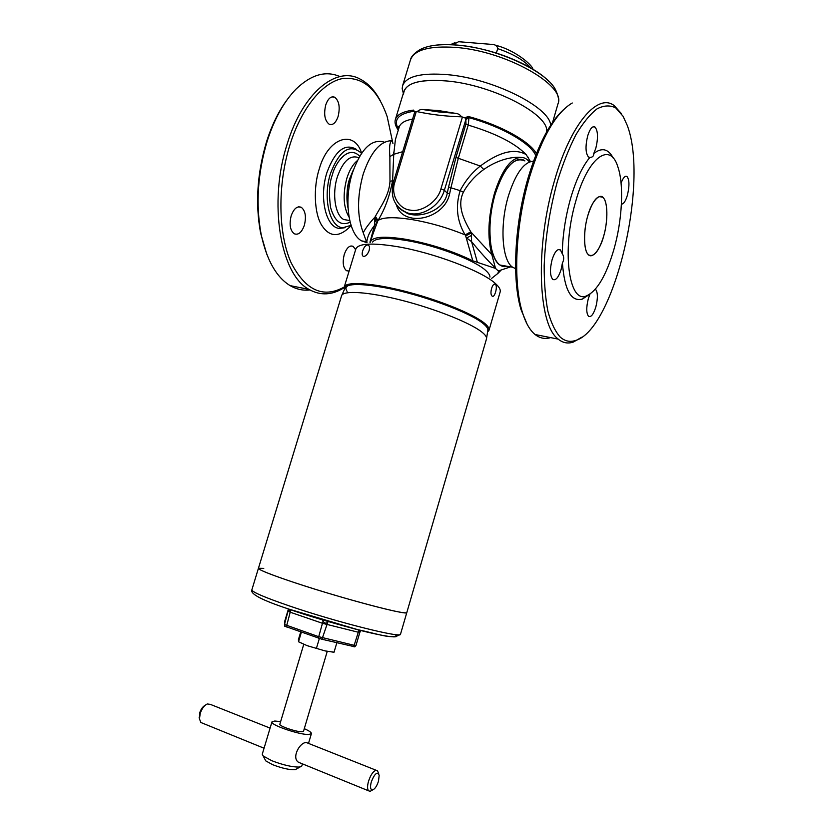 <?xml version="1.0" encoding="UTF-8"?>
<svg xmlns="http://www.w3.org/2000/svg" width="833" height="833" viewBox="0 0 833 833"><rect width="100%" height="100%" fill="white"/><g stroke="black" fill="none" stroke-linecap="round" stroke-linejoin="round"><path stroke-width="1.25" d="M332.981 652.104L325.089 650.917L307.231 645.69L298.506 641.764L298.433 639.577L300.703 632.008M333.773 652.166L325.089 650.917L307.231 645.69M298.506 641.764L301.359 632.237M319.351 638.515L316.478 648.136M336.844 642.764L334.054 652.187M393.811 153.345L393.728 152.043M392.947 143.588L387.199 116.724C377.453 88.683 362.251 76.022 341.592 78.739C321.996 83.071 301.348 108.509 290.009 144.598C277.274 185.041 278.17 233.74 291.061 262.603C305.982 291.519 324.495 299.203 346.601 285.657M380.4 100.949C374.808 90.318 367.874 82.946 359.596 78.812C335.866 66.036 302.733 93.119 287.333 143.547C267.882 202.773 280.638 274.828 308.991 289.395C320.351 295.85 332.065 295.288 344.112 287.718M338.104 116.505C335.814 122.93 332.825 125.502 329.139 124.2C324.714 120.629 323.589 114.183 325.755 104.896C328.056 98.492 331.034 95.93 334.668 97.201C339.125 100.814 340.27 107.249 338.104 116.505M304.337 225.327C301.702 232.522 298.318 235.333 294.174 233.74C290.092 230.325 289.103 224.327 291.196 215.737C293.851 208.573 297.225 205.761 301.307 207.323C305.43 210.759 306.44 216.767 304.337 225.327M349.121 271.069L346.528 270.725C343.092 267.757 342.332 262.333 344.258 254.45C346.674 247.755 349.631 245.058 353.14 246.349L355.639 249.702M339.916 76.584C325.797 70.357 311.167 74.543 296.027 89.121C284.053 101.407 274.484 118.63 267.299 140.798C257.636 173.087 255.585 204.262 261.135 234.312C266.706 260.146 276.379 277.243 290.144 285.636C296.486 289.322 303.087 290.769 309.949 289.946M351.057 225.347L342.8 227.711C329.691 227.461 322.527 197.796 330.555 173.326C339.416 150.44 349.506 143.557 360.824 152.689L361.46 153.418M266.789 254.273L260.614 233.094C255.169 203.606 257.178 173.035 266.654 141.381C272.047 124.544 279.034 110.435 287.614 99.075M349.058 217.184C343.352 207.292 342.623 194.297 346.882 178.21C349.423 170.203 352.869 164.382 357.201 160.759M300.588 287.718L297.818 287.166M603.654 236.218C600.041 250.129 591.774 259.802 587.931 254.159C583.61 250.285 583.444 229.721 587.786 215.757C591.617 201.138 600.197 192.069 603.79 198.389C607.892 202.981 607.746 222.932 603.654 236.218C598.948 251.191 593.971 257.418 588.712 254.929C583.6 251.42 583.027 231.876 587.786 215.757C592.555 200.847 597.5 194.641 602.603 197.129C607.882 200.753 608.298 220.381 603.644 236.218M527.091 324.131L521 309.522C511.868 280.003 514.461 223.869 528.257 177.398C538.139 144.765 549.863 122.222 563.42 109.748M550.634 337.615C545.053 339.333 539.867 338.292 535.088 334.512C529.757 330.201 525.456 322.538 522.156 311.521C512.878 281.502 515.533 224.244 529.611 176.825C541.856 137.153 556.069 112.538 572.271 102.99M621.074 183.187C623.094 177.71 625.062 175.492 626.999 176.513C629.456 179.741 629.581 185.998 627.374 195.286C625.541 201.294 623.553 204.231 621.408 204.085M595.345 289.197L595.574 289.363C597.875 292.383 597.969 298.224 595.855 306.898C593.502 314.353 591.066 317.488 588.556 316.311C586.265 313.323 586.182 307.471 588.296 298.755L589.972 294.111M561.109 269.496C558.506 277.556 555.715 280.846 552.748 279.378C549.978 275.879 549.749 269.351 552.071 259.771C554.695 251.733 557.475 248.442 560.401 249.91L562.265 253.732C564.118 256.522 564.17 259.615 562.421 262.999L561.109 269.496M593.783 153.501C593.814 156.083 592.513 157.385 589.879 157.416L588.494 157.021C585.516 153.282 585.245 146.244 587.671 135.904C589.962 128.74 592.398 125.783 595.001 127.032C598 130.823 598.281 137.862 595.855 148.139L593.783 153.501C601.863 147.212 608.35 148.753 613.255 158.135M581.694 337.271L573.239 342.103C567.814 343.894 562.806 342.904 558.225 339.135L557.714 338.687C538.128 324.12 534.932 246.172 554.611 180.261C570.647 123.669 597.907 92.525 614.317 105.697L621.293 113.527M575.967 200.524C588.025 157.093 610.11 141.485 617.774 166.6C624.188 184.53 622.272 220.256 613.9 249.442C606.257 275.39 597.199 290.832 586.734 295.767C568.845 304.649 561.213 249.848 575.967 200.524M562.265 253.732C562.598 235.489 565.378 217.028 570.626 198.337C576.051 179.907 582.465 166.267 589.879 157.416M623.094 116.297L615.764 107.926C610.079 105.01 603.821 105.333 596.99 108.894C589.951 114.381 582.923 123.013 575.895 134.79C569.054 148.201 562.879 163.737 557.381 181.407C549.718 209.645 545.313 237.707 544.178 265.581C544.147 282.949 545.386 298.193 547.916 311.313C551.092 322.86 555.195 331.451 560.224 337.084C564.836 341.176 569.897 342.311 575.426 340.499C613.869 330.243 649.376 182.489 627.166 125.189L623.094 116.297M542.127 335.918L540.065 335.512M589.098 294.663L582.361 299.089C571.136 302.087 564.482 290.061 562.421 262.999M403.547 94.087C404.505 83.238 419.009 78.864 447.071 80.999C493.563 84.997 550.728 115.36 546.521 132.124C550.728 115.36 493.563 84.997 447.071 80.999C421.8 78.937 407.42 82.405 403.932 91.391L395.363 119.494C396.924 114.6 402.953 111.466 413.449 110.102L414.751 111.997L413.449 110.102M550.665 125.231C549.874 107.218 492.897 78.479 447.415 74.658C421.165 72.596 406.223 76.282 402.589 85.716L402.172 88.621L403.349 93.306M496.364 53.073L497.697 48.626C497.322 46.075 495.677 44.701 492.782 44.482L458.587 41.712L452.975 44.711M530.475 161.571L526.144 154.584C515.096 143.214 495.791 133.384 468.219 125.106L458.233 158.572L450.913 187.779L460.149 190.653C455.318 206.553 456.984 221.297 465.158 234.885C447.519 227.701 429.651 222.567 411.585 219.506C394.061 216.84 382.847 217.174 377.943 220.526C384.7 209.739 389.584 196.473 392.593 180.73L393.957 180.469M468.74 117.12L465.626 119.025L464.845 117.734L468.385 116.485L468.979 117.661L465.866 119.556L465.959 123.919L455.953 157.427L448.539 187.133L450.913 187.779L449.622 193.839C446.03 211.218 426.121 220.506 412.023 218.048C403.651 216.455 398.455 212.061 396.414 204.866M495.208 193.943C501.331 170.796 516.387 153.689 524.894 160.915C514.107 156.219 504.215 167.225 495.219 193.943C486.316 223.077 489.044 258.449 499.873 264.998L507.536 266.341C499.894 268.195 494.458 261.874 491.22 247.37C488.648 229.991 489.981 212.186 495.208 193.943M417.218 111.653C419.03 109.914 420.988 109.227 423.102 109.581L438.168 110.518L455.047 113.278C457.983 113.486 460.118 114.673 461.461 116.818C446.051 116.381 431.307 114.652 417.218 111.653L414.792 111.882M464.845 117.734L461.461 116.818M468.385 116.485C500.706 125.169 529.882 141.443 536.4 153.616M423.102 109.581L438.814 111.955L455.047 113.278M528.955 161.446C526.737 158.791 524.207 157.458 521.354 157.458C511.139 157.541 502.195 169.443 494.5 193.173C488.086 217.028 487.201 237.551 491.866 254.721L495.52 268.413L498.259 270.954L510.556 266.872M521.354 157.458C511.066 156.354 496.551 160.488 483.786 169.484C476.466 174.659 470.301 181.125 465.262 188.914L463.408 192.184C456.776 205.741 463.887 219.87 470.78 231.855L491.866 254.721M389.979 181.365L389.865 156.625C389.032 146.046 389.896 140.735 392.468 140.683C380.66 140.496 370.914 151.606 363.23 174.024C357.013 196.588 357.013 216.163 363.23 232.751C365.572 228.211 369.488 223.005 374.965 217.111L375.402 216.309C380.525 206.74 389.271 195.307 389.979 181.365L392.593 180.73L393.738 154.292L389.865 156.625M372.57 242.101C375.61 237.926 386.856 237.384 406.306 240.477C436.034 245.329 475.372 260.417 486.014 270.746C488.7 273.214 490.012 275.327 489.929 277.097M495.52 268.413L472.821 260.833C452.683 251.014 430.286 243.819 405.64 239.269C384.419 235.937 372.726 236.739 370.539 241.664L370.425 242.226M375.402 216.309L377.943 220.526L372.455 235.364M515.606 268.653L512.628 267.226C502.018 260.687 499.519 225.17 508.422 195.88C515.627 173.389 523.999 161.821 533.536 161.175M384.513 142.214C371.83 138.288 361.116 148.566 352.359 173.066C343.55 200.451 348.611 234.188 361.616 240.883L366.822 242.642L363.23 232.751M398.299 130.083C395.436 126.158 394.457 122.628 395.363 119.494M414.813 111.674L413.689 110.716M465.959 123.919L468.219 125.106L468.979 117.661C501.914 126.616 530.965 143.474 535.681 155.438M395.977 204.2C398.559 208.156 402.089 210.947 406.587 212.582C420.405 218.007 439.886 206.626 444.353 190.247L465.866 119.556M416.25 111.612L394.863 182.104C390.458 194.131 398.507 209.021 410.252 210.103C421.508 212.717 437.939 201.44 440.928 188.883L462.43 117.005M398.559 129.23C393.03 119.733 398.164 113.736 413.959 111.237L414.605 112.455M528.237 157.198L529.705 161.55M483.786 169.484L480.287 166.048C499.352 151.825 514.638 148.003 526.144 154.584L526.144 154.584M412.606 119.046C404.911 120.483 400.444 123.149 399.215 127.053L395.415 139.528L393.738 154.292L402.693 151.689M463.408 192.184L460.149 190.653C465.303 180.751 472.019 172.546 480.287 166.048L455.953 157.427M504.694 266.695L503.809 265.685M400.486 209.145L407.816 213.665C420.936 218.34 444.156 210.499 447.279 193.141L444.353 190.247L440.928 188.883M449.622 193.839L447.279 193.141L448.539 187.133M491.657 278.368L497.947 273.38L498.561 270.923M495.364 267.955L495.135 267.737C488.263 261.125 480.412 252.42 471.572 241.653L471.374 232.865L465.689 235.958L465.158 234.885L470.78 231.855M499.748 271.423L498.769 270.881M369.946 242.257L374.506 225.441L374.965 217.111L377.536 221.411M374.996 219.516L376.776 223.088L374.506 225.441C369.852 231.355 367.301 236.78 366.853 241.716L366.936 242.622M472.821 260.833L465.689 235.958M471.561 235.395L466.657 237.988L471.572 241.653L477.424 262.499M251.868 589.826C251.983 591.971 264.311 597.282 288.864 605.758C336.053 622.012 402.547 638.672 400.527 634.142C393.02 640.202 379.15 634.069 357.669 629.644L289.093 609.162C262.364 600.395 249.952 593.95 251.868 589.826L258.438 568.273C257.636 569.855 281.398 578.748 315.28 589.275C349.1 599.791 385.991 609.714 399.871 612.14C404.338 612.921 406.66 613.046 406.827 612.505C409.118 616.097 342.967 598.719 295.715 583.017C271.131 574.832 258.709 569.918 258.438 568.273L263.769 568.377M322.184 619.742L323.131 620.887C324.11 623.303 325.661 623.761 327.786 622.261L321.954 639.255L354.848 646.804M359.075 630.008C359.19 631.737 359.689 632.018 360.585 630.862L360.908 630.466M284.699 626.166L321.954 639.255M360.481 630.998L359.825 632.445L358.023 632.174L322.704 623.365L290.405 612.286L288.426 611.422L288.635 609.329C288.812 611.183 289.54 611.349 290.821 609.85L286.333 626.978M369.123 250.566C367.728 254.18 365.947 256.137 363.792 256.449C362.116 256.116 361.741 254.284 362.657 250.952C363.906 247.276 365.552 245.266 367.613 244.902C369.404 245.298 369.914 247.182 369.123 250.566M344.456 289.374L344.216 287.125C345.695 281.273 371.081 282.637 404.599 291.175C438.075 299.651 472.728 313.666 484.233 323.006C487.94 326.005 489.533 328.421 489.002 330.284L487.565 332.034M492.105 296.038C489.19 294.028 492.49 282.127 495.364 284.428L495.468 284.522C497.915 286.521 494.552 298.308 492.188 296.111L492.105 296.038M280.638 721.617L274.755 721.024L271.964 721.867C269.861 724.814 299.974 735.112 308.908 734.467L311.407 733.623C311.542 732.488 309.178 730.843 304.295 728.667M271.964 721.867L262.26 754.219L263.176 755.979L271.829 760.727C282.981 765.006 292.123 767.12 299.234 767.078L301.817 766.006L302.441 763.871M300.307 762.997L298.526 762.278C291.134 757.77 300.119 741.682 306.492 742.599L377.526 770.806L378.692 773.795M372.091 790.236L370.154 791.308L368.54 790.798C367.27 789.101 367.259 785.935 368.509 781.302C370.664 774.836 373.205 771.16 376.131 770.265M265.009 759.457L265.748 760.873L272.672 764.704C282.293 768.359 289.811 770.015 295.246 769.671L296.652 768.89M270.09 728.115L210.322 704.364L207.271 703.968C204.252 705.384 201.898 708.539 200.222 713.423L199.472 718.879L200.868 722.492L202.513 723.169M371.279 781.948C374.611 773.607 377.245 771.368 379.171 775.231L378.515 781.125C376.88 786.113 374.902 789.059 372.58 789.955C370.425 789.851 369.987 787.175 371.279 781.948M205.095 705.332C202.773 706.582 200.982 709.07 199.712 712.788L199.462 718.827M303.764 644.325L279.867 724.189C278.639 725.97 296.579 732.103 301.994 731.738L303.524 731.239L327.244 651.396M400.527 634.142L486.472 338.958C486.972 337.167 485.368 334.824 481.641 331.898C470.072 322.767 435.367 308.887 401.881 300.338C368.353 291.737 343.009 290.144 341.582 295.757L258.438 568.273M351.141 225.618C339.604 237.603 329.858 237.582 321.902 225.576C314.072 213.696 313.291 186.686 319.268 168.953C328.067 137.226 354.285 129.292 361.616 153.178M356.191 149.253C344.862 142.932 335.137 150.648 326.984 172.4C318.706 197.619 326.161 228.19 339.708 228.419L344.904 227.701M359.658 156.229C348.184 144.192 334.783 163.705 332.367 174.847C329.254 183.093 328.681 194.058 330.649 207.75C334.751 221.568 341.249 226.378 350.131 222.172M358.648 157.666C350.193 154.584 343.102 160.967 337.375 176.794C331.826 193.954 335.21 215.268 343.779 219.548L349.631 220.516M430.567 46.002C437.939 44.503 446.873 44.191 457.359 45.086C490.439 47.648 532.704 64.558 548.77 81.238M410.492 59.83C411.002 56.821 413.876 53.593 419.114 50.157C427.006 45.43 439.709 43.764 457.213 45.128C497.634 48.075 548.864 72.377 556.08 90.984C558.589 96.732 559.224 101.012 557.995 103.802C566.586 85.622 506.11 50.959 455.63 47.419C429.349 45.68 414.303 49.824 410.492 59.83L402.589 85.716M497.697 48.626C513.336 53.989 524.384 60.465 530.84 68.025M353.65 169.182L349.704 178.626C346.903 185.998 346.351 195.849 348.038 208.167C346.132 198.837 346.695 188.997 349.704 178.626C346.695 188.997 346.132 198.848 348.038 208.167M394.863 182.104L393.405 182.302C389.99 196.682 394.384 206.771 406.587 212.582L400.434 209.166M289.52 609.36C305.013 614.858 327.619 621.605 357.336 629.623C385.981 637.068 402.37 638.932 394.686 634.475M354.681 646.877L355.972 645.523L359.825 632.445L355.972 645.523L354.16 645.294L353.348 646.647M359.013 629.987L354.16 645.294L318.727 636.693L318.602 638.265M323.131 620.887L318.727 636.693L284.48 624.511L284.699 626.218M288.582 609.058L284.48 624.511L284.678 621.866M284.761 621.158L288.447 608.933L284.73 621.303L284.824 626.343M489.002 330.284L500.154 291.966C500.779 289.801 499.29 287.073 495.677 283.793C482.921 271.443 433.899 252.743 397.133 246.62C372.07 242.601 358.315 243.382 355.858 248.952L344.216 287.125M347.611 285.802C349.912 283.064 362.594 283.574 385.679 287.333C367.509 283.584 340.02 281.325 347.101 291.363M486.566 338.396L487.794 330.639C488.294 328.816 486.722 326.432 483.067 323.496C470.072 312.448 421.446 294.518 385.283 287.801C360.658 283.355 347.236 283.449 345.029 288.083L341.811 295.246M486.67 327.025C483.4 320.809 461.961 310.001 439.595 302.181C416.604 294.486 398.684 289.551 385.835 287.364M342.8 227.711L339.708 228.419L345.122 227.68M332.003 96.899L334.668 97.201M298.422 206.844L301.307 207.323M350.922 245.954L353.14 246.349M308.991 289.395L290.144 285.636M260.614 233.094L261.135 234.312M599 196.619L602.603 197.129C597.511 194.62 592.575 200.836 587.786 215.757C583.017 231.886 583.621 251.472 588.712 254.929M521 309.522L522.156 311.521M626.999 176.513L625.489 176.315M560.401 249.91L558.277 249.567M595.001 127.032L593.044 126.814M535.088 334.512L558.225 339.135M586.734 295.767L582.361 299.089M575.426 340.499L573.239 342.103M525.508 65.089C504.517 54.384 482.307 47.762 458.879 45.221M557.995 103.802L552.612 122.305M495.104 45.149C515.086 49.865 532.776 65.37 532.912 69.243M450.414 44.649L455.078 42.608M370.539 241.664L372.466 235.333M399.215 127.053L398.497 126.397L398.778 128.511M393.405 182.302L414.751 111.997M507.536 266.341L512.628 267.226M500.987 270.246L497.947 273.38M366.447 241.622L367.041 242.611M366.874 241.799L361.616 240.883M359.825 632.445L360.585 630.862M494.427 284.261L495.364 284.428M368.707 245.402L367.613 244.902M298.526 762.278L368.54 790.798M295.246 769.671L300.088 766.974M200.868 722.492L264.061 748.232M311.407 733.623L308.512 743.38M265.748 760.873L263.176 755.979M372.58 789.955L370.154 791.308M199.118 717.14L199.472 718.879M385.835 287.354C427.954 295.09 483.609 317.488 486.878 327.317"/></g></svg>
